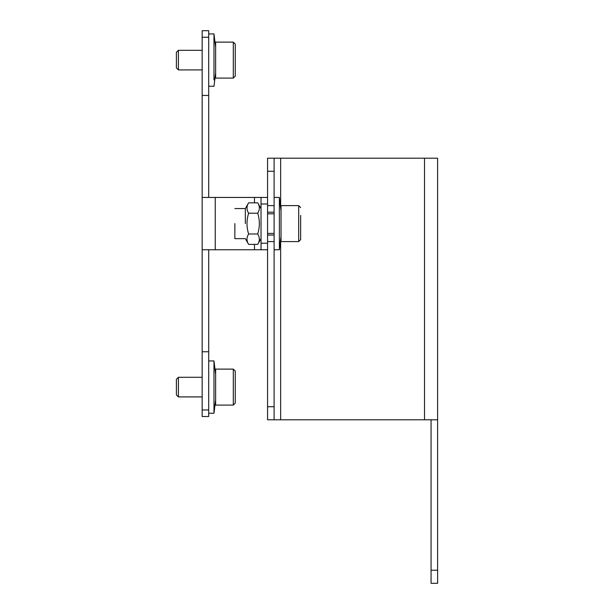 <?xml version="1.0" encoding="UTF-8"?>
<svg xmlns="http://www.w3.org/2000/svg" width="614" height="614" viewBox="0 0 614 614"><rect width="100%" height="100%" fill="white"/><g stroke="black" fill="none" stroke-linecap="round" stroke-linejoin="round"><path stroke-width="0.92" d="M267.566 197.439L261.027 197.439L261.027 249.76L267.566 249.76M267.566 212.16L274.105 212.16L274.105 158.205L267.566 158.205L267.566 419.799L274.105 419.799L274.105 235.047L267.566 235.047M261.027 249.76L202.167 249.76L202.167 416.507L208.706 416.507L208.706 249.76M202.167 249.76L202.167 197.439L261.027 197.439M202.167 95.446L208.706 95.446L208.706 30.7L202.167 30.7L202.167 197.439M202.167 351.761L208.706 351.761M208.706 197.439L208.706 95.446M274.105 419.799L437.605 419.799L437.605 570.222L431.066 570.222L431.066 583.3L437.605 583.3L437.605 570.222M431.066 570.222L431.066 419.799M437.605 419.799L437.605 158.205L274.105 158.205M281.035 236.344L279.378 249.76L274.105 249.76M281.035 210.863L279.378 197.439L279.378 249.76M274.105 212.16L274.105 235.047M215.637 399.844L213.979 413.26L208.706 413.26M215.637 374.363L213.979 360.94L213.979 413.26M215.637 47.362L213.979 33.947L213.979 79.889M234.863 223.603L234.863 238.646L234.863 223.603M234.863 208.56L245.331 208.56L248.632 202.835C246.467 206.296 246.467 209.758 248.632 213.219C246.467 220.142 246.467 227.065 248.632 233.988C246.467 237.449 246.467 240.911 248.632 244.372L245.331 238.646L234.863 238.646M245.331 208.56L245.331 223.603M261.027 238.646L257.719 244.372C259.883 240.911 259.883 237.449 257.719 233.988C259.883 227.065 259.883 220.142 257.719 213.219C259.883 209.758 259.883 206.296 257.719 202.835L261.027 208.56M257.719 244.372L248.632 244.372M257.719 233.988L248.632 233.988M257.719 202.835L248.632 202.835M257.719 213.219L248.632 213.219M176.395 394.902L176.395 379.298L176.395 394.902L178.405 396.913L178.405 377.288L202.167 377.288M233.297 405.086L215.637 405.086L215.637 369.114L233.297 369.114L233.297 405.086L235.254 403.122L235.254 371.079L233.297 369.114M176.395 67.908L176.395 52.297L176.395 67.908L178.405 69.912L178.405 50.294L202.167 50.294M233.297 78.085L215.637 78.085L215.637 42.12L233.297 42.12L233.297 78.085L235.254 76.128L235.254 44.078L233.297 42.12M267.566 213.795L274.105 213.795M298.696 241.586L281.035 241.586L281.035 205.621L298.696 205.621L298.696 241.586L300.653 239.629L300.653 215.43M300.653 231.777L300.653 239.629M267.566 243.221L261.027 243.221M261.027 203.978L267.566 203.978M208.706 409.968L202.167 409.968M202.167 37.239L208.706 37.239M254.488 249.76L254.488 244.372M254.488 202.835L254.488 197.439M215.245 197.439L215.245 249.76M267.566 241.586L274.105 241.586M274.105 205.621L267.566 205.621M274.105 406.721L267.566 406.721M267.566 171.283L274.105 171.283M280.644 419.799L280.644 239.514M280.644 207.693L280.644 158.205M424.52 419.799L424.52 158.205M279.378 197.439L274.105 197.439M213.979 360.94L208.706 360.94M215.637 72.843L213.979 86.259L208.706 86.259M213.979 33.947L208.706 33.947M178.405 396.913L202.167 396.913M176.395 379.298L178.405 377.288M178.405 69.912L202.167 69.912M176.395 52.297L178.405 50.294M267.566 233.412L274.105 233.412M298.696 205.621L300.653 207.578"/></g></svg>
